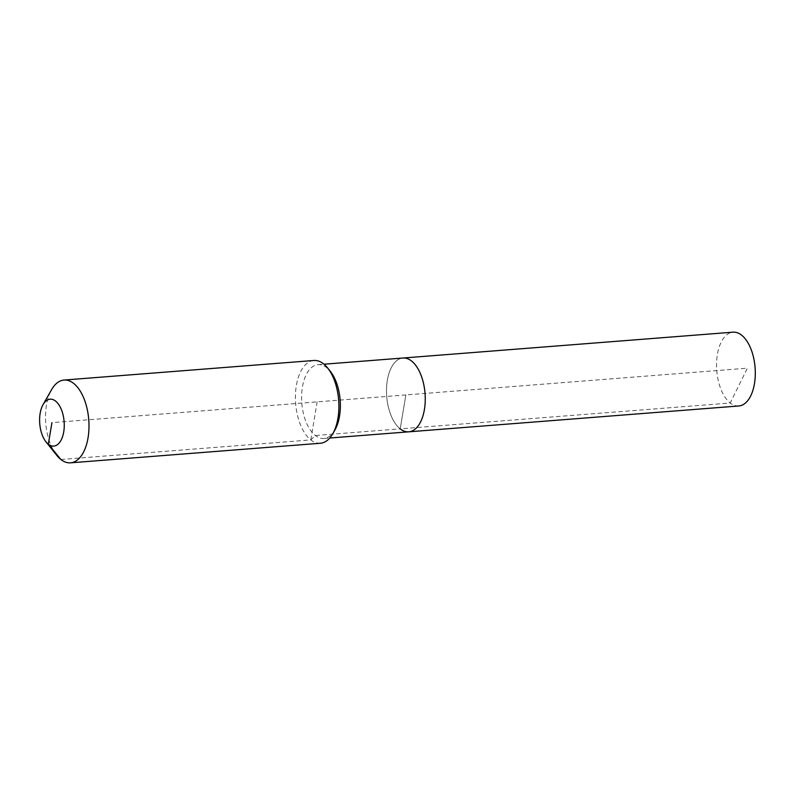 <?xml version="1.0" encoding="UTF-8"?>
<svg xmlns="http://www.w3.org/2000/svg" width="795" height="795" viewBox="0 0 795 795"><rect width="100%" height="100%" fill="white"/><g stroke="black" fill="none" stroke-linecap="round" stroke-linejoin="round"><path stroke-width="0.6" stroke-dasharray="3.98 2.98" d="M738.803 405.977A37.017 19.229 85.5 0 1 730.237 403.005A37.017 19.229 85.5 0 1 716.583 362.371A37.017 19.229 85.5 0 1 733.03 332.171M408.759 431.824A37.017 19.229 85.5 0 1 400.193 428.853A37.017 19.229 85.5 0 1 386.529 388.208A37.017 19.229 85.5 0 1 402.976 358.018A37.017 19.229 85.5 0 0 386.529 388.208A37.017 19.229 85.5 0 0 400.193 428.853L405.867 394.926L747.389 368.174L730.237 403.005L400.193 428.853L405.867 394.926L51.933 422.642M334.934 429.956A37.017 19.229 85.5 0 1 323.873 438.472A37.017 19.229 85.5 0 1 315.307 435.501A37.017 19.229 85.5 0 1 301.643 394.857A37.017 19.229 85.5 0 1 318.089 364.666A37.017 19.229 85.5 0 1 326.656 367.638A37.017 19.229 85.5 0 1 330.342 371.364M320.395 443.252A41.509 21.564 85.5 0 1 310.785 439.923A41.509 21.564 85.5 0 1 295.462 394.34A41.509 21.564 85.5 0 1 313.906 360.483M56.753 455.316A41.509 21.564 85.5 0 1 51.615 389.61M60.887 459.49L310.785 439.923L315.307 435.501L400.193 428.853M310.785 439.923L317.155 401.873M318.089 364.666L323.992 364.209M323.873 438.472L329.776 438.005"/><path stroke-width="1.19" d="M323.992 364.209L733.03 332.171A37.017 19.229 85.5 0 1 741.596 335.152A37.017 19.229 85.5 0 1 755.25 375.787A37.017 19.229 85.5 0 1 738.803 405.977L408.759 431.824A37.017 19.229 85.5 0 1 400.193 428.853M402.976 358.018A37.017 19.229 85.5 0 1 411.542 361A37.017 19.229 85.5 0 1 425.206 401.634A37.017 19.229 85.5 0 1 408.759 431.824A37.017 19.229 85.5 0 0 425.206 401.634A37.017 19.229 85.5 0 0 411.542 361A37.017 19.229 85.5 0 0 402.976 358.018M43.069 404.595L51.615 389.61A41.509 21.564 85.5 0 1 64.017 380.05L313.906 360.483A41.509 21.564 85.5 0 1 323.515 363.822A41.509 21.564 85.5 0 1 327.649 367.986A41.509 21.564 85.5 0 1 332.797 433.702A41.509 21.564 85.5 0 1 320.395 443.252L70.497 462.829A41.509 21.564 85.5 0 1 60.887 459.49A41.509 21.564 85.5 0 1 56.753 455.316L45.981 441.841A23.522 12.223 85.5 0 1 43.069 404.595A23.522 12.223 85.5 0 1 55.541 401.078A23.522 12.223 85.5 0 1 63.719 431.914A23.522 12.223 85.5 0 1 48.326 444.196A23.522 12.223 85.5 0 1 45.981 441.841M64.017 380.05A41.509 21.564 85.5 0 1 73.627 383.389A41.509 21.564 85.5 0 1 88.941 428.962A41.509 21.564 85.5 0 1 70.497 462.829M327.649 367.986L330.342 371.364A37.017 19.229 85.5 0 1 334.934 429.956L332.797 433.702M51.933 422.642L48.326 444.196L60.887 459.49M329.776 438.005L408.759 431.824"/></g></svg>
